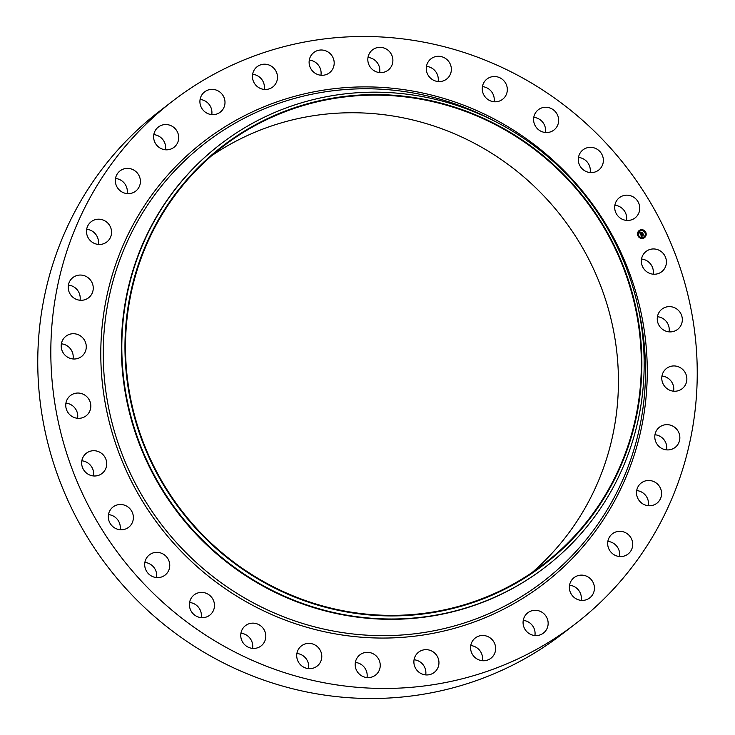 <?xml version="1.0" encoding="UTF-8"?>
<svg xmlns="http://www.w3.org/2000/svg" width="735" height="735" viewBox="0 0 735 735"><rect width="100%" height="100%" fill="white"/><g stroke="black" fill="none" stroke-linecap="round" stroke-linejoin="round"><path stroke-width="1.1" d="M641.526 259.051A12.798 12.376 -127.6 0 1 653.176 274.192M641.453 259.574A12.798 12.376 -127.6 0 1 660.048 250.791A12.798 12.376 -127.6 0 1 661.684 271.739A12.798 12.376 -127.6 0 1 641.453 259.574M575.211 624.006L562.146 634.057A329.951 319.155 -127.6 0 1 319.596 694.318A329.951 319.155 -127.6 0 1 49.622 449.884A329.951 319.155 -127.6 0 1 159.789 110.994L172.854 100.943A329.951 319.155 -127.6 0 1 415.404 40.682A329.951 319.155 -127.6 0 1 685.378 285.116A329.951 319.155 -127.6 0 1 575.211 624.006A329.951 319.155 -127.6 0 1 332.661 684.267A329.951 319.155 -127.6 0 1 62.686 439.833A329.951 319.155 -127.6 0 1 172.854 100.943M657.43 316.721A12.798 12.376 -127.6 0 1 669.07 331.852M661.969 376.044A12.798 12.376 -127.6 0 1 673.609 391.176M654.968 434.752A12.798 12.376 -127.6 0 1 666.608 449.884M636.694 490.576A12.798 12.376 -127.6 0 1 648.334 505.717M607.845 541.392A12.798 12.376 -127.6 0 1 619.495 556.524M569.542 585.225A12.798 12.376 -127.6 0 1 581.192 600.357M523.256 620.404A12.798 12.376 -127.6 0 1 534.896 635.536M470.758 645.569A12.798 12.376 -127.6 0 1 482.399 660.71M414.062 659.764A12.798 12.376 -127.6 0 1 425.703 674.895M355.354 662.437A12.798 12.376 -127.6 0 1 367.004 677.569M296.894 653.479A12.798 12.376 -127.6 0 1 308.535 668.611M240.924 633.239A12.798 12.376 -127.6 0 1 252.564 648.38M189.593 602.498A12.798 12.376 -127.6 0 1 201.234 617.639M144.869 562.44A12.798 12.376 -127.6 0 1 156.518 577.572M108.486 514.601A12.798 12.376 -127.6 0 1 120.127 529.733M81.824 460.808A12.798 12.376 -127.6 0 1 93.474 475.949M65.93 403.147A12.798 12.376 -127.6 0 1 77.57 418.279M61.391 343.824A12.798 12.376 -127.6 0 1 73.031 358.956M68.392 285.116A12.798 12.376 -127.6 0 1 80.032 300.248M86.666 229.283A12.798 12.376 -127.6 0 1 98.306 244.424M115.505 178.476A12.798 12.376 -127.6 0 1 127.155 193.608M153.808 134.643A12.798 12.376 -127.6 0 1 165.458 149.775M200.104 99.464A12.798 12.376 -127.6 0 1 211.744 114.596M252.601 74.29A12.798 12.376 -127.6 0 1 264.242 89.431M309.297 60.105A12.798 12.376 -127.6 0 1 320.938 75.236M367.996 57.431A12.798 12.376 -127.6 0 1 379.646 72.563M426.465 66.389A12.798 12.376 -127.6 0 1 438.106 81.521M482.436 86.62A12.798 12.376 -127.6 0 1 494.076 101.761M533.766 117.361A12.798 12.376 -127.6 0 1 545.407 132.502M578.482 157.428A12.798 12.376 -127.6 0 1 590.132 172.56M614.873 205.267A12.798 12.376 -127.6 0 1 626.514 220.399M211.689 155.701A263.295 254.677 -127.6 0 1 393.528 116.093A263.295 254.677 -127.6 0 1 606.908 303.996A263.295 254.677 -127.6 0 1 532.241 572.418M416.433 98.472A263.295 254.677 -127.6 0 1 631.87 293.522A263.295 254.677 -127.6 0 1 543.955 563.947A263.295 254.677 -127.6 0 1 350.402 612.034A263.295 254.677 -127.6 0 1 134.974 416.984A263.295 254.677 -127.6 0 1 222.889 146.559A263.295 254.677 -127.6 0 1 416.433 98.472M416.497 97.93A263.847 255.21 -127.6 0 1 639.753 396.918A263.847 255.21 -127.6 0 1 350.338 612.577A263.847 255.21 -127.6 0 1 127.091 313.597A263.847 255.21 -127.6 0 1 416.497 97.93M416.423 95.55A266.63 257.902 -127.6 0 1 634.581 293.072A266.63 257.902 -127.6 0 1 545.554 566.924A266.63 257.902 -127.6 0 1 349.557 615.618A266.63 257.902 -127.6 0 1 131.4 418.096A266.63 257.902 -127.6 0 1 220.426 144.253A266.63 257.902 -127.6 0 1 416.423 95.55M545.554 566.924L545.131 567.245A266.63 257.902 -127.6 0 1 349.134 615.939A266.63 257.902 -127.6 0 1 130.977 418.417A266.63 257.902 -127.6 0 1 220.004 144.575L220.426 144.253M90.166 410.102A12.798 12.376 -127.6 0 1 71.084 415.799A12.798 12.376 -127.6 0 1 70.477 395.54A12.798 12.376 -127.6 0 1 90.166 410.102M663.448 371.938A12.798 12.376 -127.6 0 1 682.493 369.264A12.798 12.376 -127.6 0 1 682.126 388.732A12.798 12.376 -127.6 0 1 663.448 371.938M84.617 353.002A12.798 12.376 -127.6 0 1 65.571 355.685A12.798 12.376 -127.6 0 1 65.939 336.217A12.798 12.376 -127.6 0 1 84.617 353.002M657.871 428.68A12.798 12.376 -127.6 0 1 676.384 428.854A12.798 12.376 -127.6 0 1 675.125 447.431A12.798 12.376 -127.6 0 1 657.871 428.68M90.194 296.269A12.798 12.376 -127.6 0 1 71.681 296.095A12.798 12.376 -127.6 0 1 72.949 277.518A12.798 12.376 -127.6 0 1 90.194 296.269M641.389 482.867A12.798 12.376 -127.6 0 1 658.918 485.651A12.798 12.376 -127.6 0 1 656.704 503.374A12.798 12.376 -127.6 0 1 639.174 500.59A12.798 12.376 -127.6 0 1 641.389 482.867M106.676 242.081A12.798 12.376 -127.6 0 1 89.156 239.298A12.798 12.376 -127.6 0 1 91.36 221.575A12.798 12.376 -127.6 0 1 108.89 224.359A12.798 12.376 -127.6 0 1 106.676 242.081M614.625 532.434A12.798 12.376 -127.6 0 1 628.002 554.071A12.798 12.376 -127.6 0 1 609.627 550.368A12.798 12.376 -127.6 0 1 614.625 532.434M133.439 192.515A12.798 12.376 -127.6 0 1 120.062 170.869A12.798 12.376 -127.6 0 1 138.446 174.581A12.798 12.376 -127.6 0 1 133.439 192.515M578.629 575.459A12.798 12.376 -127.6 0 1 589.7 597.913A12.798 12.376 -127.6 0 1 570.709 593.108A12.798 12.376 -127.6 0 1 578.629 575.459M169.445 149.49A12.798 12.376 -127.6 0 1 158.365 127.036A12.798 12.376 -127.6 0 1 177.355 131.841A12.798 12.376 -127.6 0 1 169.445 149.49M534.758 610.307A12.798 12.376 -127.6 0 1 543.413 633.092A12.798 12.376 -127.6 0 1 523.917 627.139A12.798 12.376 -127.6 0 1 534.758 610.307M213.306 114.642A12.798 12.376 -127.6 0 1 204.652 91.857A12.798 12.376 -127.6 0 1 224.147 97.81A12.798 12.376 -127.6 0 1 213.306 114.642M484.714 635.637A12.798 12.376 -127.6 0 1 490.916 658.257A12.798 12.376 -127.6 0 1 471.034 651.118A12.798 12.376 -127.6 0 1 484.714 635.637M263.35 89.312A12.798 12.376 -127.6 0 1 257.158 66.692A12.798 12.376 -127.6 0 1 277.031 73.831A12.798 12.376 -127.6 0 1 263.35 89.312M430.416 650.457A12.798 12.376 -127.6 0 1 434.22 672.451A12.798 12.376 -127.6 0 1 414.071 664.091A12.798 12.376 -127.6 0 1 430.416 650.457M317.649 74.492A12.798 12.376 -127.6 0 1 313.845 52.497A12.798 12.376 -127.6 0 1 334.002 60.858A12.798 12.376 -127.6 0 1 317.649 74.492M373.95 654.214A12.798 12.376 -127.6 0 1 375.512 675.116A12.798 12.376 -127.6 0 1 361.473 675.731A12.798 12.376 -127.6 0 1 359.911 654.83A12.798 12.376 -127.6 0 1 373.95 654.214M374.115 70.735A12.798 12.376 -127.6 0 1 372.553 49.833A12.798 12.376 -127.6 0 1 386.592 49.217A12.798 12.376 -127.6 0 1 388.163 70.119A12.798 12.376 -127.6 0 1 374.115 70.735M317.492 646.763A12.798 12.376 -127.6 0 1 317.051 666.167A12.798 12.376 -127.6 0 1 301.01 665.276A12.798 12.376 -127.6 0 1 301.451 645.872A12.798 12.376 -127.6 0 1 317.492 646.763M430.572 78.186A12.798 12.376 -127.6 0 1 431.013 58.782A12.798 12.376 -127.6 0 1 447.064 59.673A12.798 12.376 -127.6 0 1 446.623 79.077A12.798 12.376 -127.6 0 1 430.572 78.186M263.204 628.388A12.798 12.376 -127.6 0 1 261.081 645.927A12.798 12.376 -127.6 0 1 243.349 643.18A12.798 12.376 -127.6 0 1 245.472 625.641A12.798 12.376 -127.6 0 1 263.204 628.388M484.861 96.561A12.798 12.376 -127.6 0 1 486.983 79.022A12.798 12.376 -127.6 0 1 504.715 81.769A12.798 12.376 -127.6 0 1 502.593 99.308A12.798 12.376 -127.6 0 1 484.861 96.561M213.178 599.788A12.798 12.376 -127.6 0 1 209.751 615.186A12.798 12.376 -127.6 0 1 190.714 610.298A12.798 12.376 -127.6 0 1 194.141 594.9A12.798 12.376 -127.6 0 1 213.178 599.788M534.896 125.161A12.798 12.376 -127.6 0 1 538.314 109.763A12.798 12.376 -127.6 0 1 557.351 114.651A12.798 12.376 -127.6 0 1 553.924 130.049A12.798 12.376 -127.6 0 1 534.896 125.161M169.326 562.073A12.798 12.376 -127.6 0 1 165.026 575.128A12.798 12.376 -127.6 0 1 145.126 567.889A12.798 12.376 -127.6 0 1 149.425 554.842A12.798 12.376 -127.6 0 1 169.326 562.073M578.739 162.876A12.798 12.376 -127.6 0 1 583.039 149.821A12.798 12.376 -127.6 0 1 602.939 157.06A12.798 12.376 -127.6 0 1 598.639 170.107A12.798 12.376 -127.6 0 1 578.739 162.876M133.347 516.687A12.798 12.376 -127.6 0 1 115.781 528.538A12.798 12.376 -127.6 0 1 113.034 506.994A12.798 12.376 -127.6 0 1 133.347 516.687M614.717 208.262A12.798 12.376 -127.6 0 1 632.284 196.41A12.798 12.376 -127.6 0 1 635.031 217.955A12.798 12.376 -127.6 0 1 614.717 208.262M106.621 465.374A12.798 12.376 -127.6 0 1 88.025 474.158A12.798 12.376 -127.6 0 1 86.381 453.21A12.798 12.376 -127.6 0 1 106.621 465.374M657.908 314.846A12.798 12.376 -127.6 0 1 676.99 309.15A12.798 12.376 -127.6 0 1 677.587 329.409A12.798 12.376 -127.6 0 1 657.908 314.846M643.814 238.057A4.447 4.3 -127.6 0 1 639.138 230.56A4.447 4.3 -127.6 0 1 645.505 231.828A4.447 4.3 -127.6 0 1 643.814 238.057M644.54 237.616A4.447 4.3 52.4 0 0 639.845 230.128A4.447 4.3 52.4 0 0 639.119 230.57M639.707 231.314A3.5 3.39 -127.6 0 1 644.733 232.306A3.5 3.39 -127.6 0 1 643.401 237.221A3.5 3.39 -127.6 0 1 639.707 231.314L639.68 231.332A3.5 3.39 52.4 0 0 639.68 231.332A3.5 3.39 52.4 0 0 643.373 237.24A3.5 3.39 52.4 0 0 643.952 236.881A3.5 3.39 52.4 0 0 643.97 236.872M640.176 230.79L639.919 230.312L640.176 230.79M638.237 233.013L637.98 232.536L638.237 233.013M645.404 232.683L645.146 232.205L645.404 232.683M643.143 230.661L642.886 230.184L643.143 230.661M640.718 234.64L641.324 234.649L641.26 235.43L643.198 234.272L643.594 235.071L641.453 235.788L642.133 236.211L641.728 236.716L640.681 234.64L641.223 234.676M641.839 236.284L641.453 235.788M642.114 236.11L641.554 235.751M641.205 235.393L641.324 234.649M640.736 234.483L641.361 234.548L640.736 234.483M641.232 234.814L643.226 233.996L643.649 234.952L643.235 234.116L641.324 235.319L641.223 234.832L643.051 234.428M640.608 234.483L639.707 232.673L640.36 232.719L640.461 233.831L641.251 233.454L640.258 233.151L641.177 233.298L640.626 232.894L641.333 232.554L641.389 233.381L642.362 232.646L642.785 233.5L640.681 234.162M640.47 233.592L640.268 232.995M640.148 233.142L639.744 232.683M639.744 232.499L640.424 232.563L639.744 232.499M640.617 232.747L641.324 232.462M641.288 232.811L642.408 232.333L642.904 233.335L642.408 232.453L641.288 232.811M642.73 233.473L642.344 232.692M642.252 232.977L641.37 233.399L641.306 232.582L640.635 232.903M641.177 233.298L640.497 233.638M641.251 233.454L640.433 233.849L640.148 233.17M643.538 235.044L643.18 234.318M643.116 234.566L641.214 235.421M641.333 234.548L640.828 234.493M640.396 232.609L639.744 232.517M643.667 234.888L643.217 234.042M642.868 233.381L642.39 232.37M642.188 232.82L641.269 232.857M637.861 306.348A276.783 267.724 -127.6 0 1 339.671 632.146A276.783 267.724 -127.6 0 1 105.472 318.512A276.783 267.724 -127.6 0 1 409.073 92.279A276.783 267.724 -127.6 0 1 495.96 121.872M409.009 90.433A278.942 269.809 -127.6 0 1 645.027 406.519A278.942 269.809 -127.6 0 1 339.055 634.516A278.942 269.809 -127.6 0 1 103.038 318.43A278.942 269.809 -127.6 0 1 409.009 90.433"/></g></svg>

